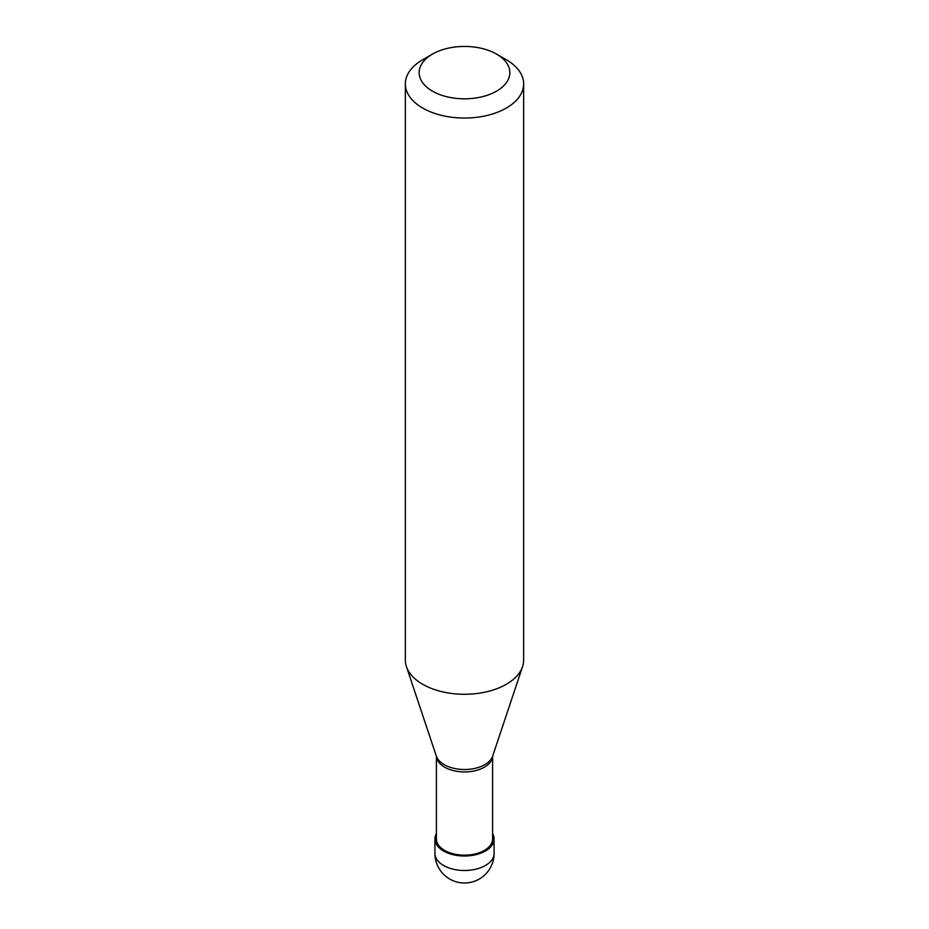 <?xml version="1.0" encoding="UTF-8"?>
<svg xmlns="http://www.w3.org/2000/svg" width="929" height="929" viewBox="0 0 929 929"><rect width="100%" height="100%" fill="white"/><g stroke="black" fill="none" stroke-linecap="round" stroke-linejoin="round"><path stroke-width="1.39" d="M436.398 833.603A29.577 17.07 0 0 0 434.923 838.933A29.577 17.07 0 0 0 453.178 854.715A29.577 17.07 0 0 0 485.414 851.01A29.577 17.07 180 0 0 494.077 838.933A29.577 17.07 180 0 0 492.602 833.603M436.398 756.369L436.398 838.933A28.102 16.223 0 0 0 453.747 853.925A28.102 16.223 0 0 0 484.369 850.407A28.102 16.223 180 0 0 492.602 838.933L492.602 756.369M436.328 756.078L436.456 756.705A28.102 16.223 0 0 0 454.56 770.873A28.102 16.223 0 0 0 484.369 767.18A28.102 16.223 180 0 0 492.544 756.705L492.672 756.078A28.694 16.571 180 0 1 484.787 764.66A28.694 16.571 0 0 1 456.093 768.782A28.694 16.571 0 0 1 436.328 756.078L406.426 666.604A59.154 34.152 0 0 0 447.163 692.779A59.154 34.152 0 0 0 506.328 684.278A59.154 34.152 180 0 0 522.574 666.604A59.154 34.152 180 0 0 523.654 660.136L523.654 83.9A59.154 34.152 180 0 1 506.328 108.054A59.154 34.152 0 0 1 441.867 115.451A59.154 34.152 0 0 1 405.346 83.9A59.154 34.152 0 0 1 422.672 59.758L432.438 54.114A45.347 26.186 0 0 0 432.438 91.147A45.347 26.186 0 0 0 496.562 91.147A45.347 26.186 180 0 0 496.562 54.114L506.328 59.758A59.154 34.152 180 0 1 523.654 83.9M405.346 83.9L405.346 660.136A59.154 34.152 0 0 0 406.426 666.604M422.672 59.758L432.438 54.114A45.347 26.186 180 0 1 496.562 54.114M435.202 841.291L436.7 841.291M493.798 836.576L492.602 836.576M494.077 853.426A29.577 29.577 0 0 1 479.283 879.031A29.577 29.577 0 0 1 434.923 853.426A29.577 17.07 0 0 0 453.178 869.196A29.577 17.07 0 0 0 485.414 865.503A29.577 17.07 180 0 0 494.077 853.426L494.077 838.933M434.923 853.426L434.923 838.933M492.672 756.078L522.574 666.604"/></g></svg>

